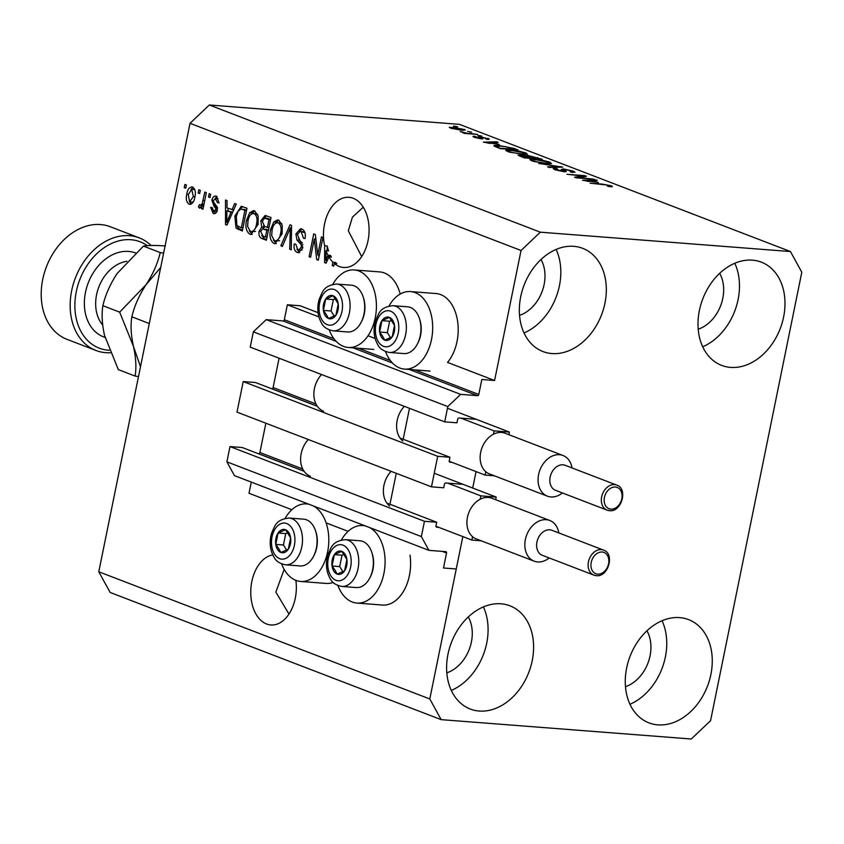 <?xml version="1.0" encoding="UTF-8"?>
<svg xmlns="http://www.w3.org/2000/svg" width="844" height="844" viewBox="0 0 844 844"><rect width="100%" height="100%" fill="white"/><g stroke="black" fill="none" stroke-linecap="round" stroke-linejoin="round"><path stroke-width="1.27" d="M318.874 316.89L287.361 304.779L300.126 305.771L318.04 312.649M375.147 338.507L368.016 335.775M475.299 419.268L458.967 418.002A1.34 1.002 -69 0 0 457.68 419.225L456.952 422.802L444.704 421.852L447.805 406.576L460.666 394.37L477.504 395.667A1.34 1.002 -69 0 0 478.791 394.454L481.829 379.505L494.595 380.486L447.531 362.403A38.877 25.088 94.4 0 0 457.015 341.525A38.877 25.088 94.4 0 0 436.021 293.543L410.5 291.57A38.877 25.088 94.4 0 1 431.495 339.552A38.877 25.088 94.4 0 1 404.498 369.092A38.877 25.088 94.4 0 1 385.497 351.547M334.013 338.824L284.322 319.728L287.361 304.779M284.322 319.728A1.34 1.002 -69 0 1 283.035 320.952L266.187 319.644L460.666 394.37M447.805 406.576L253.337 331.85L266.187 319.644M444.704 421.852L250.225 347.127L253.337 331.85M315.962 403.981L273.118 387.523L279.079 358.215M273.118 387.523A1.34 1.002 -69 0 1 271.831 388.736L271.61 388.725M317.333 406.291L255.468 382.522L243.22 381.572L437.688 456.298L449.947 457.248L449.219 460.824A1.34 1.002 -69 0 0 449.968 462.195L452.015 462.354M449.947 457.248L400.088 438.089M243.22 381.572L237.006 412.125L431.474 486.84L437.688 456.298M462.079 484.266L445.737 483A1.34 1.002 -69 0 0 444.45 484.213L443.722 487.79L431.474 486.84M302.732 468.979L259.899 452.511L265.86 423.213M259.899 452.511A1.34 1.002 -69 0 1 258.612 453.734L258.38 453.713M494.595 380.486L521.043 250.499L540.318 232.184L790.448 251.544L801.8 272.222L710.564 720.692L691.278 739.006L441.148 719.647L429.796 698.959L462.839 536.594L456.245 568.972L443.49 567.991L446.529 553.042A1.34 1.002 -69 0 0 445.769 551.659L428.921 550.351L421.356 536.562L424.469 521.297L436.717 522.236L435.989 525.812A1.34 1.002 -69 0 0 436.749 527.194L438.785 527.352M436.717 522.236L386.868 503.087M304.114 471.29L242.249 447.52L230.001 446.571L424.469 521.297M421.356 536.562L226.888 461.847L230.001 446.571M428.921 550.351L234.453 475.636L226.888 461.847M291.845 509.723L249.012 493.265L251.28 482.103M348.118 531.34L326.132 522.89M476.058 471.596L472.714 488.032L476.058 471.596M272.76 554.941A35.184 22.714 -85.6 0 0 250.963 587.487A35.184 22.714 -85.6 0 0 266.609 624.001A35.184 22.714 -85.6 0 0 270.829 624.961A35.184 22.714 -85.6 0 0 295.875 580.356M339.33 266.525A35.184 22.714 -85.6 0 0 343.561 267.485A35.184 22.714 -85.6 0 0 368.564 237.47A35.184 22.714 -85.6 0 0 353.225 198.277A35.184 22.714 -85.6 0 0 348.994 197.317A35.184 22.714 -85.6 0 0 324.634 245.773L327.187 245.973A35.184 22.714 -85.6 0 0 328.58 250.868L326.027 250.668L325.847 260.543L327.957 255.236L330.51 255.437A35.184 22.714 -85.6 0 0 331.428 257.103L328.875 256.914A35.184 22.714 -85.6 0 0 332.905 262.22L335.458 262.421A35.184 22.714 -85.6 0 0 336.83 263.676L334.277 263.486A35.184 22.714 -85.6 0 0 339.33 266.525M519.535 315.371A35.184 26.396 111 0 0 541.015 259.498M446.814 672.847A35.184 26.396 111 0 0 468.283 616.964M625.478 686.668A35.184 26.396 111 0 0 646.947 630.795M698.199 329.202A35.184 26.396 111 0 0 719.679 273.319M752.405 260.152A55.293 41.483 -69 0 1 761.33 262.146A55.293 41.483 -69 0 1 782.156 322.893A55.293 41.483 -69 0 1 730.587 367.393A55.293 41.483 -69 0 1 721.662 365.389A55.293 41.483 -69 0 1 700.836 304.642A55.293 41.483 -69 0 1 752.405 260.152M734.786 263.265A55.293 41.483 -69 0 1 702.693 346.789M679.673 617.618A55.293 41.483 -69 0 1 688.599 619.623A55.293 41.483 -69 0 1 709.435 680.369A55.293 41.483 -69 0 1 657.856 724.859A55.293 41.483 -69 0 1 648.93 722.865A55.293 41.483 -69 0 1 628.105 662.118A55.293 41.483 -69 0 1 679.673 617.618M662.055 620.741A55.293 41.483 -69 0 1 629.962 704.255M501.009 603.798A55.293 41.483 -69 0 1 509.934 605.802A55.293 41.483 -69 0 1 530.77 666.538A55.293 41.483 -69 0 1 479.192 711.038A55.293 41.483 -69 0 1 470.266 709.034A55.293 41.483 -69 0 1 449.441 648.298A55.293 41.483 -69 0 1 501.009 603.798M483.39 606.91A55.293 41.483 -69 0 1 451.297 690.434M573.741 246.321A55.293 41.483 -69 0 1 582.666 248.326A55.293 41.483 -69 0 1 603.492 309.062A55.293 41.483 -69 0 1 551.923 353.562A55.293 41.483 -69 0 1 542.998 351.568A55.293 41.483 -69 0 1 522.172 290.821A55.293 41.483 -69 0 1 573.741 246.321M556.122 249.434A55.293 41.483 -69 0 1 524.029 332.958M337.895 585.536A38.877 25.088 -85.6 0 0 356.896 603.07L382.416 605.043A38.877 25.088 -85.6 0 0 409.414 575.502A38.877 25.088 -85.6 0 0 409.994 555.12M356.896 603.07A38.877 25.088 -85.6 0 0 383.893 573.53A38.877 25.088 -85.6 0 0 369.693 527.595M365.368 525.939A38.877 25.088 -85.6 0 0 362.888 525.548A38.877 25.088 -85.6 0 0 341.419 539.96M333.169 582.444A38.877 25.088 94.4 0 1 326.143 583.426L300.622 581.453A38.877 25.088 94.4 0 1 281.622 563.908M313.419 505.978A38.877 25.088 94.4 0 1 327.62 551.913A38.877 25.088 94.4 0 1 300.622 581.453M389.021 305.971A38.877 25.088 94.4 0 1 410.5 291.57M329.223 329.93A38.877 25.088 -85.6 0 0 348.224 347.464A38.877 25.088 -85.6 0 0 375.221 317.924A38.877 25.088 -85.6 0 0 354.227 269.943A38.877 25.088 -85.6 0 0 332.758 284.354M284.164 569.373L275.851 592.087L288.964 614.052M363.258 207.191L352.433 217.172L348.308 230.781L361.696 256.576M790.448 251.544L459.442 124.353L209.312 104.994L540.318 232.184M328.875 256.914L326.101 263.191L324.634 262.632L324.634 245.773M334.277 263.486L333.739 266.124L332.23 265.543L332.905 262.22M317.755 254.983L321.437 236.869L322.946 237.449L318.315 260.195L316.711 259.583L314.295 239.105L310.603 257.241L309.104 256.66L313.725 233.915L315.339 234.526L317.755 254.983L319.348 255.11M295.885 233.883L300.58 228.713L301.793 229.009C304.789 230.475 305.876 233.661 305.074 238.546L303.513 238.272L301.129 231.615L300.242 231.404L297.404 234.389L302.785 247.83L298.428 252.704L297.31 252.451C294.609 251.185 293.585 248.347 294.25 243.948L295.811 244.222L297.805 249.771L298.671 249.972L301.287 247.197L301.287 244.707L297.014 240.171L295.885 233.883L297.499 233.999M280.83 245.794L290.019 224.799L291.57 225.401L291.275 249.813L289.724 249.212L290.336 227.785L282.392 246.395L280.83 245.794L282.592 245.931M278.71 220.136L282.255 225.348L282.139 233.714L275.007 243.726L273.952 243.473C270.27 240.783 269.152 236.151 270.607 229.579L273.741 221.972L277.623 219.883L278.71 220.136M254.635 210.884L258.18 216.096L258.064 224.462L250.932 234.474L249.877 234.221C246.195 231.53 245.077 226.899 246.532 220.326L249.666 212.73L253.548 210.631L254.635 210.884M232.026 209.85L234.674 203.531L236.236 204.142L226.983 225.105L225.517 224.546L225.517 200.017L227.089 200.619L226.973 207.898L233.661 209.977M184.235 187.663L184.899 184.414L186.397 184.984L185.743 188.233L184.235 187.663L185.828 187.779M429.796 698.959L98.78 571.778L190.027 123.308L209.312 104.994M521.043 250.499L190.027 123.308M400.204 294.05A38.877 25.088 -85.6 0 0 379.747 271.916L354.227 269.943M186.756 194.225C187.558 189.214 189.499 186.819 192.569 187.041C195.249 189.014 196.008 192.39 194.869 197.158C194.046 202.075 192.126 204.417 189.088 204.174C186.44 202.254 185.659 198.931 186.756 194.225L188.349 194.352M191.799 186.851L192.569 187.041M189.858 204.364L190.638 204.29M198.15 193.002L198.815 189.752L200.313 190.333L199.659 193.582L198.15 193.002L199.754 193.128M200.397 205.335L202.127 203.921L204.828 192.073L206.337 192.643L202.971 209.196L201.463 208.616L202.001 205.968L199.627 208.225L198.393 206.791L199.437 204.649L203.731 205.43M208.5 196.979L209.154 193.73L210.662 194.31L209.998 197.559L208.5 196.979L210.093 197.106M213.543 211.021L215.842 209.723L215.642 208.173L214.144 206.569L211.897 200.218C212.751 196.852 214.302 195.523 216.539 196.251L219.039 202.94L217.478 202.665L215.357 198.435L217.91 198.625L215.958 198.572L213.479 200.387L213.521 202.022L217.414 209.977C216.581 212.994 215.146 214.144 213.11 213.405L210.641 207.36L212.203 207.645L213.543 211.021L216.982 211.401M215.6 196.03L216.539 196.251M214.059 213.627L214.903 213.543M234.843 216.001L241.289 206.274L246.965 208.257L242.333 231.003L236.035 228.133L234.843 216.001L236.447 216.117M260.838 220.79L265.153 215.442L271.04 217.509L266.409 240.255L261.914 238.525C259.488 237.575 258.549 235.159 259.108 231.288L261.693 227.131L260.838 220.79L262.442 220.917M441.148 719.647L110.131 592.456L98.78 571.778M578.319 177.525L594.049 179.202L576.178 177.82L574.574 177.208L582.708 175.963L566.968 174.286L584.829 175.668L586.443 176.28L578.224 177.978M564.868 169.507C563.243 169.517 563.317 169.897 565.111 170.636L566.335 171.543L564.109 171.754L555.004 169.76L553.221 168.695L555.89 168.462L557.631 169.064L555.848 169.211L557.051 169.908L563.982 171.142L561.281 169.454L563.307 168.927L573.076 171.079L574.986 172.218L570.143 171.87C572.57 172.007 572.812 171.67 570.861 170.868L564.868 169.507L563.581 169.612L563.37 170.615M572.042 172.482L572.2 171.691L570.861 170.868M563.866 171.733L564.003 171.1L563.876 171.733M538.694 163.419L562.674 167.154L549.138 167.439L547.598 166.838L559.889 166.722L538.694 163.419M549.982 162.206L551.459 163.63L546.796 163.715L531.646 160.782L529.81 159.611L535.107 159.294L542.998 160.36L549.982 162.206L549.655 163.841M525.918 152.954L527.384 154.378L522.721 154.473L507.571 151.53L505.735 150.359L511.031 150.042L518.923 151.108L525.918 152.954L525.58 154.589M499.173 144.398L483.38 142.172L496.62 141.771L498.182 142.372L494.12 142.446L499.11 144.735M453.629 126.041L457.691 126.811L453.629 126.041M453.133 127.096L465.35 130.018L461.351 130.219L450.58 128.14L449.261 127.307L453.028 127.592M467.555 131.39L471.606 132.16L467.555 131.39M469.201 133.299L477.44 134.407L464.443 133.394L462.945 132.825L465.012 132.983L460.212 131.622L469.106 133.753M477.704 135.293L481.766 136.063L477.704 135.293M487.6 139.387L487.811 138.321C489.794 139.123 489.604 139.471 487.22 139.376L485.49 138.775L485.849 138.131L481.882 137.224L481.048 137.266L483.084 138.722L481.46 138.87L474.412 137.298C472.45 136.528 472.545 136.19 474.697 136.264L476.438 136.865L476.216 137.424L479.698 138.268L480.299 138.173L479.36 137.583C477.641 136.823 477.883 136.506 480.067 136.623L489.225 139.154M485.49 138.775L485.849 138.131M474.412 137.298L472.967 136.443M476.438 136.865L476.132 137.878M479.614 138.648L480.299 138.173M479.36 137.583L478.158 136.749M494.141 146.202C493.508 145.39 495.217 145.168 499.258 145.558L513.796 148.375L518.068 150.01L500.197 148.628L493.772 145.79M525.601 156.193L528.049 155.454L542.133 159.263L524.272 157.881L518.037 155.18L525.464 155.634M598.29 182.473L582.497 180.257L595.737 179.856L597.299 180.458L593.237 180.532L598.227 182.821M611.467 185.828L612.47 186.598L609.02 186.598L607.29 186.007L609.315 185.638L606.456 184.963L590.093 183.169L602.226 184.108L611.467 185.828L611.288 186.714M609.695 186.651L609.315 185.638M463.799 130.335L464.031 129.185M451.572 128.488L451.709 127.803L459.843 129.638C462.639 129.913 463.409 129.702 462.143 129.026L454.758 127.687C451.962 127.412 451.202 127.623 452.468 128.299L452.384 128.731M462.744 130.303L462.143 129.026M462.512 132.55L462.628 131.991M466.173 133.531L466.278 132.993M480.742 138.796L481.048 137.266M474.486 137.329L474.697 136.264M479.814 137.846L480.067 136.623M496.494 142.404L496.62 141.771M493.993 143.047L494.12 142.446M490.037 143.111L496.599 144.039L492.527 142.478L485.975 142.594L489.963 143.448M513.669 148.966L513.796 148.375M500.777 148.217L514.471 149.272L505.672 146.687L500.735 146.128L496.546 146.476L500.692 148.671M498.118 147.827L498.234 147.236M496.409 147.172L496.409 146.276L496.24 147.109M509.544 152.194L521.244 153.893L525.168 153.661L523.839 152.796L512.477 150.622L509.069 150.548L508.13 151.741M509.069 150.548L509.649 151.688M520.041 156.256L520.305 154.98M527.933 156.151L528.049 155.454M524.852 157.459L530.19 157.881L522.098 155.581C520.221 155.486 520.315 155.802 522.394 156.52L524.768 157.912M522.098 155.581C520.221 155.486 520.315 155.802 522.394 156.52L522.267 157.111M532.279 158.039L538.546 158.524L529.568 156.035C527.5 155.929 527.479 156.235 529.504 156.973L532.184 158.493M529.568 156.035C527.5 155.929 527.479 156.235 529.504 156.973L529.388 157.564M533.619 161.447L545.319 163.145L549.244 162.913L547.914 162.048L536.552 159.864L533.144 159.801L532.205 160.993M533.144 159.801L533.724 160.94M560.996 167.186L561.123 166.553M572.781 172.524L573.076 171.079M555.584 169.971L555.89 168.462M563.011 170.414L563.307 168.927M582.518 176.881L582.708 175.963M584.649 176.554L584.829 175.668M595.611 180.489L595.737 179.856M593.11 181.122L593.237 180.532M589.154 181.196L595.716 182.125L591.644 180.563L585.092 180.679L589.08 181.534M285.145 518.332A38.877 25.088 94.4 0 1 306.615 503.931A38.877 25.088 94.4 0 1 309.094 504.311M191.124 204.121L189.394 201.727M190.966 189.436L193.076 187.284M194.827 189.689L193.814 189.52M192.158 202.022L193.244 201.99M189.605 201.821L193.371 196.589L191.672 189.299L188.286 194.637L189.605 201.821M194.964 196.715L193.371 196.589M194.605 189.583L192.052 189.394M203.066 208.732L201.463 208.616M203.604 206.094L202.001 205.968M201.157 207.402L198.393 206.791M200.946 206.991L201.684 205.472M203.182 205.588L200.851 205.366M204.016 204.069L202.127 203.921M204.681 200.767L203.087 200.65M219.06 202.782L217.478 202.665M215.252 213.416L213.31 210.916M217.435 209.85L215.842 209.723M217.562 208.32L215.642 208.173M217.478 207.529L214.281 203.024M213.49 200.344L211.897 200.218M215.083 198.435L216.929 196.43M227.184 224.673L225.517 224.546M228.07 222.647L226.73 222.457L230.992 212.319L226.92 210.747L226.73 222.457M228.07 210.842L228.07 208.32M232.691 212.182L226.92 210.747M229.885 218.533L228.281 218.406M232.575 212.435L230.992 212.319M242.481 230.275L238.588 228.334L236.035 228.133M238.588 228.334L237.291 225.96M239.844 209.196L242.618 206.59M246.564 210.188L241.025 209.017L238.05 211.274L236.341 216.613L236.869 225.548L241.373 227.764L244.918 210.335L241.025 209.017M242.966 227.891L241.373 227.764M246.511 210.462L244.918 210.335M244.887 209.544L242.333 209.344M252.029 234.389L249.877 234.221M252.229 234.337L249.339 230.855M248.136 220.453L246.532 220.326M251.512 213.901L252.219 212.92L249.666 212.73M252.219 212.92L254.835 210.968M257.705 214.408L254.107 213.553C250.921 213.353 248.896 215.832 248.02 220.98L247.608 226.361L250.415 231.562L255.553 231.456M250.415 231.562C253.675 231.752 255.732 229.188 256.565 223.85C257.652 218.986 256.84 215.558 254.107 213.553L256.66 213.754M258.158 223.966L256.565 223.85M266.556 239.527L264.467 238.725L261.693 235.455M260.701 231.404L259.108 231.288M267.042 237.143L265.438 237.016L266.831 230.222L262.642 228.851L264.246 227.331L261.693 227.131M264.246 227.331L263.476 225.939M264.277 218.227L266.535 215.779M270.639 219.44L267.042 218.364M268.476 230.074L262.642 228.851L260.69 231.488L262.98 236.067L265.438 237.016M268.424 230.349L266.831 230.222M267.369 227.563L268.993 219.588L264.488 218.163L262.347 221.35L264.594 226.498L268.962 227.69M270.586 219.714L268.993 219.588M267.432 218.343L264.488 218.163M268.561 218.638L266.008 218.438M276.093 243.642L273.952 243.473M276.304 243.578L273.414 240.107M272.211 229.705L270.607 229.579M275.587 223.143L276.294 222.172L273.741 221.972M276.294 222.172L278.9 220.221M281.78 223.66L278.182 222.805C274.996 222.605 272.971 225.074 272.095 230.222L271.684 235.613L274.479 240.814L279.628 240.709M274.479 240.814C277.75 241.004 279.807 238.43 280.641 233.092C281.727 228.239 280.915 224.81 278.182 222.805L280.736 222.995M282.223 233.218L280.641 233.092M291.286 249.339L289.724 249.212M291.539 227.88L290.336 227.785M291.317 227.869L291.549 227.331M305.106 238.388L303.513 238.272M304.958 232.701L301.129 231.615M303.682 231.815L300.242 231.404M299.43 252.609L297.31 252.451M299.631 252.546L296.93 249.265M298.671 249.972L302.068 250.056M302.88 247.324L301.287 247.197M302.933 244.834L301.287 244.707M302.5 243.083L299.567 240.371L297.014 240.171M299.567 240.371L298.618 238.63M299.314 231.541L301.899 229.051M318.41 259.72L316.711 259.583M318.948 257.093L318.705 255.057M315.899 239.232L314.295 239.105M310.697 256.787L309.104 256.66M315.245 239.179L315.656 237.196M326.29 262.758L324.634 262.632M327.187 260.733L325.847 260.543M327.187 250.763L327.187 245.973M329.825 256.987L330.51 255.437M329.951 256.692L327.398 256.492M333.834 265.67L332.23 265.543M335.226 263.56L335.458 262.421M326.027 250.668A35.184 22.714 -85.6 0 0 327.957 255.236M381.456 337.21A11.732 7.575 -85.6 0 0 384.758 340.121A11.732 7.575 -85.6 0 0 392.196 336.84A11.732 7.575 -85.6 0 0 394.507 325.467A11.732 7.575 -85.6 0 0 389.39 317.376A11.732 7.575 -85.6 0 0 381.963 320.646A11.732 7.575 -85.6 0 0 379.652 332.03A11.732 7.575 -85.6 0 0 381.456 337.21M382.554 336.102L384.758 340.121L392.196 336.84L394.507 325.467L389.39 317.376L381.963 320.646L379.652 332.03L382.554 336.102M419.479 318.673L419.89 319.918A21.184 13.673 94.4 0 1 418.139 342.516L417.548 343.687A23.463 15.139 -85.6 0 0 419.479 318.673A23.463 15.139 -85.6 0 0 417.01 313.272A23.463 15.139 -85.6 0 0 407.568 306.805L392.966 305.676A23.463 15.139 94.4 0 1 402.409 312.143A23.463 15.139 94.4 0 1 404.677 338.328A23.463 15.139 94.4 0 1 389.348 352.454C383.587 351.22 379.789 348.73 377.954 344.974C373.818 337.779 372.995 329.709 375.474 320.783C379.009 313.567 379.304 307.258 392.966 305.676M389.348 352.454L403.949 353.583A23.463 15.139 -85.6 0 0 417.548 343.687M391.584 320.372L389.622 321.248L387.312 332.62L390.529 337.716M389.622 321.248L381.963 320.646M387.312 332.62L379.652 332.03M333.844 571.188A11.732 7.575 -85.6 0 0 337.157 574.099A11.732 7.575 -85.6 0 0 344.584 570.829A11.732 7.575 -85.6 0 0 346.905 559.456A11.732 7.575 -85.6 0 0 341.788 551.354A11.732 7.575 -85.6 0 0 334.361 554.635A11.732 7.575 -85.6 0 0 332.051 566.007A11.732 7.575 -85.6 0 0 333.844 571.188M334.941 570.08L337.157 574.099L344.584 570.829L346.905 559.456L341.788 551.354L334.361 554.635L332.051 566.007L334.941 570.08M371.877 552.651L372.278 553.907A21.184 13.673 94.4 0 1 370.537 576.494L369.946 577.676A23.463 15.139 -85.6 0 0 371.877 552.651A23.463 15.139 -85.6 0 0 369.408 547.26A23.463 15.139 -85.6 0 0 359.966 540.782L345.365 539.654A23.463 15.139 94.4 0 1 354.807 546.131A23.463 15.139 94.4 0 1 357.065 572.306A23.463 15.139 94.4 0 1 341.746 586.432C335.986 585.208 332.177 582.719 330.342 578.963C326.217 571.757 325.394 563.697 327.873 554.772C331.407 547.556 331.692 541.247 345.365 539.654M341.746 586.432L356.347 587.561A23.463 15.139 -85.6 0 0 369.946 577.676M343.983 554.36L342.02 555.225L339.699 566.598L342.917 571.694M342.02 555.225L334.361 554.635M339.699 566.598L332.051 566.007M277.581 549.571A11.732 7.575 -85.6 0 0 280.883 552.482A11.732 7.575 -85.6 0 0 288.31 549.201A11.732 7.575 -85.6 0 0 290.631 537.828A11.732 7.575 -85.6 0 0 285.515 529.737A11.732 7.575 -85.6 0 0 278.087 533.007A11.732 7.575 -85.6 0 0 275.777 544.391A11.732 7.575 -85.6 0 0 277.581 549.571M278.668 548.463L280.883 552.482L288.31 549.201L290.631 537.828L285.515 529.737L278.087 533.007L275.777 544.391L278.668 548.463M315.603 531.024L316.004 532.279A21.184 13.673 94.4 0 1 314.263 554.877L313.673 556.048A23.463 15.139 -85.6 0 0 315.603 531.024A23.463 15.139 -85.6 0 0 313.135 525.633A23.463 15.139 -85.6 0 0 303.692 519.165L289.091 518.037A23.463 15.139 94.4 0 1 298.533 524.504A23.463 15.139 94.4 0 1 300.802 550.689A23.463 15.139 94.4 0 1 285.472 564.815C279.712 563.581 275.914 561.091 274.068 557.335C269.943 550.13 269.12 542.07 271.599 533.144C275.133 525.928 275.429 519.619 289.091 518.037M285.472 564.815L300.074 565.944A23.463 15.139 -85.6 0 0 313.673 556.048M287.709 532.733L285.747 533.608L283.426 544.981L286.643 550.077M285.747 533.608L278.087 533.007M283.426 544.981L275.777 544.391M325.183 315.582A11.732 7.575 -85.6 0 0 328.495 318.504A11.732 7.575 -85.6 0 0 335.923 315.223A11.732 7.575 -85.6 0 0 338.233 303.851A11.732 7.575 -85.6 0 0 333.116 295.748A11.732 7.575 -85.6 0 0 325.689 299.029A11.732 7.575 -85.6 0 0 323.379 310.402A11.732 7.575 -85.6 0 0 325.183 315.582M326.28 314.474L328.495 318.504L335.923 315.223L338.233 303.851L333.116 295.748L325.689 299.029L323.379 310.402L326.28 314.474M363.215 297.046L363.616 298.301A21.184 13.673 94.4 0 1 361.865 320.889L361.274 322.07A23.463 15.139 -85.6 0 0 363.215 297.046A23.463 15.139 -85.6 0 0 360.736 291.655A23.463 15.139 -85.6 0 0 351.294 285.177L336.703 284.048A23.463 15.139 94.4 0 1 346.135 290.526A23.463 15.139 94.4 0 1 348.403 316.711A23.463 15.139 94.4 0 1 333.074 330.827C327.314 329.603 323.516 327.113 321.68 323.357C317.544 316.152 316.722 308.092 319.201 299.166C322.735 291.95 323.03 285.641 336.703 284.048M333.074 330.827L347.675 331.966A23.463 15.139 -85.6 0 0 361.274 322.07M335.311 298.755L333.348 299.62L331.038 310.993L334.256 316.089M333.348 299.62L325.689 299.029M331.038 310.993L323.379 310.402M147.383 245.709A56.97 42.738 111 0 0 130.925 239.728A56.97 42.738 111 0 0 76.298 291.613A56.97 42.738 111 0 0 108.454 350.218A56.97 42.738 111 0 0 109.319 350.271M110.321 352.739A60.325 45.249 -69 0 1 105.722 352.676A60.325 45.249 -69 0 1 95.984 350.492A60.325 45.249 -69 0 1 73.259 284.228A60.325 45.249 -69 0 1 129.522 235.687A60.325 45.249 -69 0 1 139.26 237.871A60.325 45.249 -69 0 1 151.129 245.52M139.26 237.871L110.29 226.741A60.325 45.249 111 0 0 100.563 224.557A60.325 45.249 111 0 0 44.299 273.097A60.325 45.249 111 0 0 67.024 339.362L95.984 350.492M140.505 366.729L133.479 346.441C130.999 335.311 130.451 325.436 131.843 316.827L149.293 323.526M131.843 316.827C134.354 306.087 139.091 295.379 146.044 284.702L160.687 267.527M163.62 253.126L160.233 252.567C157.722 263.307 152.996 274.015 146.044 284.702L119.679 312.153L133.479 346.441C135.958 357.582 136.506 367.457 135.114 376.065L138.49 376.614M135.114 376.065L118.308 369.609L104.508 335.311C102.029 324.18 101.491 314.306 102.873 305.697C105.384 294.957 110.121 284.249 117.073 273.572L143.438 246.121C148.386 245.33 155.697 245.277 165.35 245.942M143.438 246.121L160.233 252.567M102.873 305.697L119.679 312.153M563.011 464.812A13.409 10.054 111 0 0 550.51 475.605A13.409 10.054 111 0 0 555.563 490.332L607.079 510.124A13.409 10.054 -69 0 1 602.025 495.396A13.409 10.054 -69 0 1 614.527 484.604A13.409 10.054 -69 0 1 616.69 485.089L565.174 465.297A13.409 10.054 111 0 0 563.011 464.812M562.41 492.959A21.786 16.342 -69 0 1 550.9 496.947A21.786 16.342 -69 0 1 547.387 496.166A21.786 16.342 -69 0 1 539.179 472.229A21.786 16.342 -69 0 1 559.498 454.705A21.786 16.342 -69 0 1 563.011 455.496A21.786 16.342 -69 0 1 572.032 467.935M563.011 455.496L505.081 433.236A21.786 16.342 111 0 0 501.568 432.444A21.786 16.342 111 0 0 493.423 434.238A21.786 16.342 111 0 0 480.679 452.289A21.786 16.342 111 0 0 485.796 471.712A21.786 16.342 111 0 0 489.457 473.906L547.387 496.166M321.553 374.536A22.788 17.091 111 0 0 323.59 411.25M404.308 406.333A22.788 17.091 111 0 0 402.82 441.011M485.796 471.712L485.11 475.077L494.362 475.794M409.477 408.317L403.179 439.281M508.89 434.692L509.417 432.065L494.109 430.883L461.003 418.16M509.417 432.065L447.468 408.253M485.11 475.077L449.187 461.267M494.109 430.883L493.423 434.238M549.792 529.81A13.409 10.054 111 0 0 537.29 540.593A13.409 10.054 111 0 0 542.333 555.32L593.849 575.112A13.409 10.054 -69 0 1 588.806 560.395A13.409 10.054 -69 0 1 601.308 549.602A13.409 10.054 -69 0 1 603.471 550.088L551.955 530.296A13.409 10.054 111 0 0 549.792 529.81M549.191 557.958A21.786 16.342 -69 0 1 537.67 561.946A21.786 16.342 -69 0 1 534.157 561.154A21.786 16.342 -69 0 1 525.949 537.227A21.786 16.342 -69 0 1 546.268 519.704A21.786 16.342 -69 0 1 549.782 520.484A21.786 16.342 -69 0 1 558.802 532.923M549.782 520.484L491.862 498.234A21.786 16.342 111 0 0 488.338 497.443A21.786 16.342 111 0 0 480.204 499.237A21.786 16.342 111 0 0 467.449 517.277A21.786 16.342 111 0 0 472.577 536.71A21.786 16.342 111 0 0 476.227 538.894L534.157 561.154M308.324 439.524A22.788 17.091 111 0 0 310.36 476.248M391.078 471.321A22.788 17.091 111 0 0 389.601 506.01M472.577 536.71L471.891 540.065L481.143 540.782M396.247 473.315L389.949 504.269M495.66 499.69L496.198 497.063L480.88 495.871L447.784 483.158M496.198 497.063L434.238 473.252M471.891 540.065L435.958 526.266M480.88 495.871L480.204 499.237M478.791 394.454L414.879 369.894M390.287 360.441L358.605 348.266M477.504 395.667L409.287 369.461M392.449 362.994L353.014 347.833M336.176 341.366L283.035 320.952M317.27 406.196L271.831 388.736M304.04 471.195L258.612 453.734M446.529 553.042L442.224 551.385M481.523 138.87L481.755 137.762M537.554 158.144L537.681 157.554M557.546 167.26L557.652 166.732M564.868 171.796L565.111 170.636M216.697 206.769L214.144 206.569M240.804 229.631L238.251 229.441M264.467 238.725L261.914 238.525M266.725 229.399L264.172 229.199M291.496 231.699L290.188 231.604M301.846 242.513L299.293 242.312M378.397 341.799A18.093 11.679 -85.6 0 0 394.971 341.24A18.093 11.679 -85.6 0 0 395.752 315.698A18.093 11.679 -85.6 0 0 379.188 316.257A18.093 11.679 -85.6 0 0 378.397 341.799M330.795 575.777A18.093 11.679 -85.6 0 0 347.359 575.218A18.093 11.679 -85.6 0 0 348.15 549.676A18.093 11.679 -85.6 0 0 331.587 550.235A18.093 11.679 -85.6 0 0 330.795 575.777M274.522 554.16A18.093 11.679 -85.6 0 0 291.096 553.601A18.093 11.679 -85.6 0 0 291.876 528.059A18.093 11.679 -85.6 0 0 275.313 528.618A18.093 11.679 -85.6 0 0 274.522 554.16M322.123 320.182A18.093 11.679 -85.6 0 0 338.697 319.623A18.093 11.679 -85.6 0 0 339.478 294.071A18.093 11.679 -85.6 0 0 322.914 294.63A18.093 11.679 -85.6 0 0 322.123 320.182M105.046 337.4A44.911 33.686 -69 0 1 86.383 288.553A44.911 33.686 -69 0 1 128.552 251.428A44.911 33.686 -69 0 1 135.441 252.915M126.906 261.302A36.862 27.652 111 0 0 98.79 287.108A36.862 27.652 111 0 0 102.673 325.003M609.241 510.609A13.409 10.054 -69 0 1 607.079 510.124L609.484 510.662C621.564 512.487 628.326 488.518 616.69 485.089M615.371 487.03A11.394 8.545 111 0 0 604.441 497.411A11.394 8.545 111 0 0 610.877 509.132A11.394 8.545 111 0 0 621.806 498.751A11.394 8.545 111 0 0 615.371 487.03M596.012 575.597A13.409 10.054 -69 0 1 593.849 575.112L596.254 575.661C608.345 577.486 615.097 553.516 603.471 550.088M602.152 552.029A11.394 8.545 111 0 0 591.222 562.41A11.394 8.545 111 0 0 597.647 574.131A11.394 8.545 111 0 0 608.577 563.75A11.394 8.545 111 0 0 602.152 552.029M364.735 525.696L362.888 525.548M373.744 349.437L348.224 347.464M475.436 136.971L475.299 137.614M525.168 153.661L524.979 154.589M520.653 155.665L520.495 156.425M549.244 162.913L549.054 163.841M555.848 169.211L555.679 170.003M430.018 371.065L404.498 369.092M308.461 504.068L306.615 503.931M189.995 201.916L192.537 202.117M191.672 189.299L194.225 189.499"/></g></svg>
